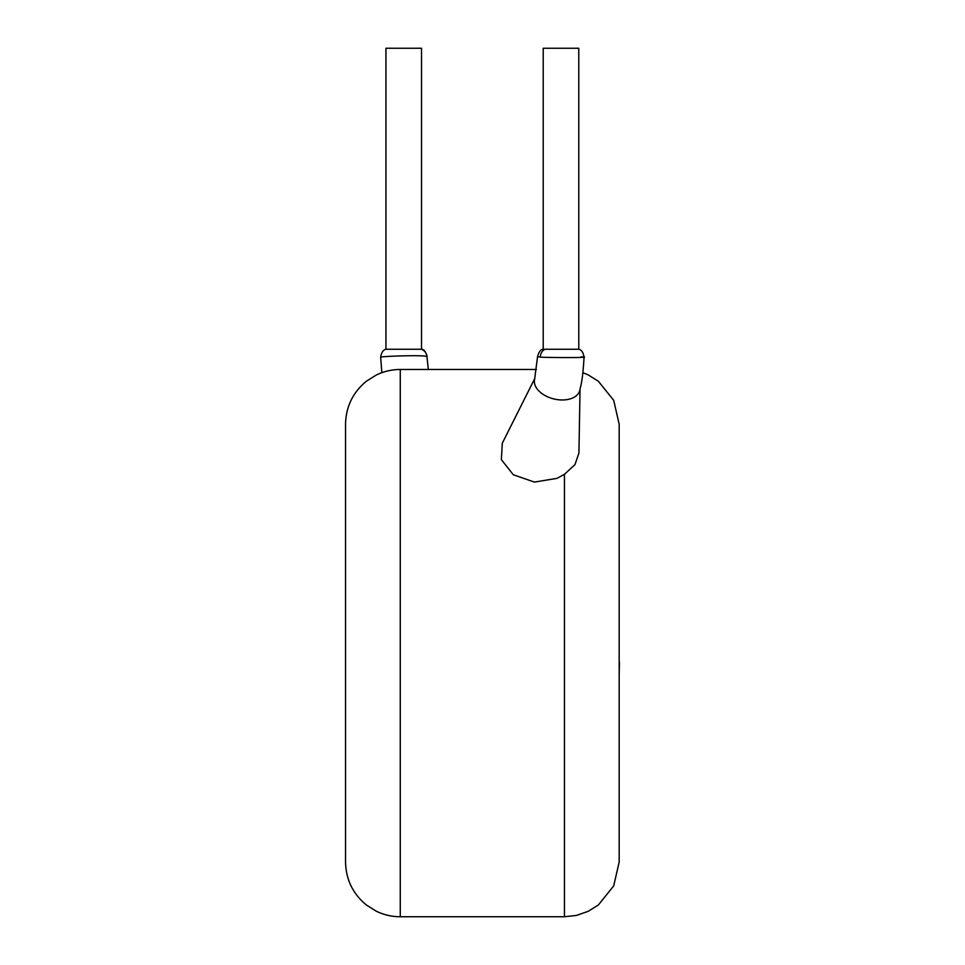 <?xml version="1.0" encoding="UTF-8"?>
<svg xmlns="http://www.w3.org/2000/svg" width="965" height="965" viewBox="0 0 965 965"><rect width="100%" height="100%" fill="white"/><g stroke="black" fill="none" stroke-linecap="round" stroke-linejoin="round"><path stroke-width="1.45" d="M581.111 356.797C596.479 357.738 556.13 357.762 541.389 357.207L537.541 356.724C538.965 351.67 540.858 349.185 543.211 349.246L578.783 349.246L578.783 48.25L543.211 48.25L543.211 349.246M421.524 349.246L385.952 349.246L385.952 48.25L421.524 48.25L421.524 349.246C423.852 349.161 425.734 351.658 427.181 356.712M428.315 369.474L426.94 356.568C424.335 354.698 379.185 356.387 380.656 357.207L381.838 372.683M537.541 356.724L534.622 379.293A23.257 14.487 13.8 0 0 537.336 389.197A23.257 14.487 13.8 0 0 567.106 399.594A23.257 14.487 13.8 0 0 579.796 390.403C580.472 385.855 582.51 383.612 584.066 357.207C583.282 352.454 581.521 349.8 578.771 349.258M534.863 378.316L502.319 443.164L501.354 459.593L513.284 474.732L534.393 482.078L556.998 478.363L564.453 474.31L574.983 464.599L578.928 453.031L580.037 389.378M582.884 372.683L588.143 374.866L598.336 381.223L613.692 400.318L619.18 424.202L619.18 862.022L613.692 885.906L598.336 905.001L588.143 911.358L576.394 915.435L564.453 916.75L564.453 474.31M345.542 862.022L345.542 424.202C345.928 406.699 352.876 392.369 366.386 381.223L376.193 375.059C383.793 371.368 391.826 369.511 400.27 369.474L400.27 916.75C391.826 916.726 383.793 914.868 376.193 911.165L366.386 905.001C352.876 893.855 345.928 879.537 345.542 862.022M619.18 662.328L619.18 611.448M619.458 662.328L619.18 674.499M540.436 357.147A8.215 7.201 -91.8 0 1 545.068 349.246M426.94 356.568A8.215 8.13 -96 0 0 421.21 349.246M564.453 916.75L400.27 916.75M536.407 369.474L400.27 369.474M380.656 357.207C381.392 352.502 383.153 349.849 385.952 349.246"/></g></svg>
